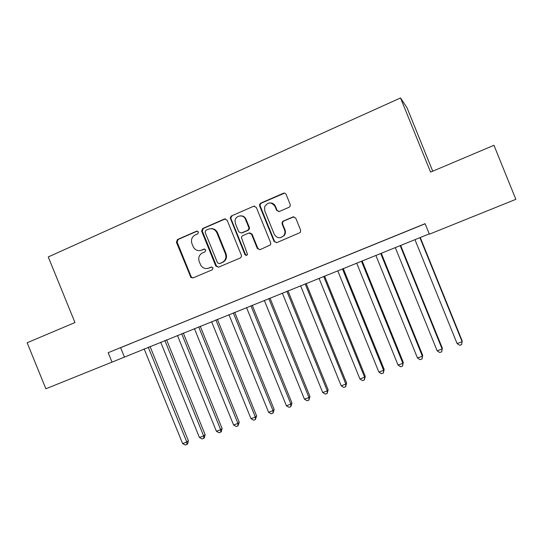 <?xml version="1.0" encoding="UTF-8"?>
<svg xmlns="http://www.w3.org/2000/svg" width="543" height="543" viewBox="0 0 543 543"><rect width="100%" height="100%" fill="white"/><g stroke="black" fill="none" stroke-linecap="round" stroke-linejoin="round"><path stroke-width="0.81" d="M198.473 231.949L196.647 231.148L177.425 239.551L176.414 242.253L190.926 277.487L193.009 277.907L212.333 269.769L213.066 267.875L211.234 267.068L208.722 268.127C205.43 269.199 202.783 268.242 200.774 265.242L199.213 261.543C198.046 257.66 199.152 254.776 202.532 252.889L205.037 251.809L205.77 249.916L203.944 249.108L201.433 250.187C198.052 251.294 195.371 250.275 193.389 247.126L191.937 243.637C190.769 239.755 191.869 236.857 195.242 234.943L197.747 233.857L198.473 231.949M197.401 231.06L178.145 239.47L177.133 242.164L191.116 276.577L191.611 277.317L193.084 277.873M289.066 207.283L290.057 206.401L290.193 204.46L286.113 194.401C285.503 193.247 284.593 192.867 283.371 193.254L260.735 203.143L259.561 204.494L259.635 205.953L274.052 241.465L276.767 242.633L300.265 232.519L300.659 230.239L295.731 218.096L292.982 216.935L283.222 221.11L282.245 221.958L282.102 223.913L284.532 229.906C285.265 231.902 285.048 233.775 283.867 235.519C280.215 238.859 277.018 238.438 274.263 234.264L264.767 210.86L264.658 206.7C267.977 201.84 271.425 201.752 275.002 206.421L276.591 210.338L279.312 211.492L289.066 207.283M112.007 362.12L45.877 388.781L27.15 342.762L74.954 322.542L48.266 256.948L400.524 97.957L430.579 172.111L493.96 145.3L515.85 199.335L429.37 234.196L425.108 223.682L108.172 352.692L112.007 362.12L429.248 233.89M227.103 220.139L224.456 218.999L202.715 228.501L201.616 231.074L215.809 266.043L218.435 267.197L240.291 257.993L241.465 256.588L241.364 255.258L227.103 220.139M231.433 215.951L253.615 206.259L256.31 207.399L270.713 242.877L270.543 244.845L260.022 249.685L257.334 248.518L251.518 234.196L248.837 233.042L242.545 235.743L241.343 237.284L247.533 254.416C246.685 255.665 245.803 255.678 244.879 254.463L230.198 217.831L231.433 215.951L253.615 206.259M132.248 342.945L121.965 347.133L132.248 342.945M149.563 335.9L139.151 340.142L149.563 335.9M167.088 328.766L156.547 333.056L167.088 328.766M184.837 321.544L174.16 325.888L184.837 321.544M202.81 314.227L191.998 318.626L202.81 314.227M221.008 306.822L210.06 311.275L221.008 306.822M239.443 299.315L228.352 303.829L239.443 299.315M258.108 291.72L246.882 296.288L258.108 291.72M277.025 284.023L265.642 288.652L277.025 284.023M296.179 276.224L284.654 280.914L296.179 276.224M315.592 268.323L303.91 273.075L315.592 268.323M335.255 260.321L323.424 265.133L335.255 260.321M355.183 252.21L343.19 257.083L355.183 252.21M375.376 243.99L363.226 248.932L375.376 243.99M395.84 235.655L383.528 240.671L395.84 235.655M274.371 204.657L275.084 206.421M108.172 352.692L425.149 223.784M404.542 232.132L416.943 227.089L404.535 232.119M432.73 171.201L406.992 107.69L400.524 97.957M120.621 347.737L124.327 356.839M200.333 250.54L201.433 250.187M204.596 249.006L202.098 250.079M208.05 268.364L208.722 268.127M211.777 266.959L209.367 267.977M225.447 218.849L203.374 228.447L202.281 231.019L216.44 265.894L218.435 267.197M205.824 230.334L205.098 232.248L217.519 262.826L219.358 263.633L222.026 262.507C224.578 261.271 225.881 259.174 225.929 256.208L225.413 253.798L216.895 232.825C215.008 229.214 212.204 227.992 208.485 229.173L205.824 230.334M210.752 228.664C213.861 228.454 216.121 229.818 217.526 232.757L226.024 253.683L226.533 256.086C226.485 259.045 225.189 261.135 222.644 262.371L219.976 263.498M254.694 206.109L254.165 206.259M249.671 232.886L252.074 234.135L257.871 248.416L259.9 249.732M232.031 215.931L230.802 217.804L230.965 218.693L245.443 254.341L246.773 255.264M245.484 219.338C243.583 213.962 235.214 215.32 235.038 221.008L235.452 223.689L238.771 231.854L241.438 233.001L247.723 230.3L248.904 228.888L248.809 227.531L245.484 219.338L246.054 219.311C244.92 216.915 243.081 215.761 240.529 215.843M246.054 219.311L249.373 227.476L249.468 228.841L248.287 230.246L242.008 232.94M270.251 202.919C272.695 202.98 274.439 204.148 275.498 206.421L277.079 210.331L278.803 211.634M280.514 237.698L284.342 235.452C285.516 233.707 285.74 231.841 285.007 229.852L284.532 229.906M293.906 216.772L283.697 221.076L282.727 221.924L282.577 223.872L285.007 229.852M284.58 193.125L261.264 203.157L260.097 204.501L260.172 205.953L274.548 241.377L276.584 242.701M144.119 348.864L182.631 443.59L186.806 442.063L188.387 440.767L150.051 346.468M188.387 440.767L187.6 443.916L186.968 444.439L186.806 442.063L148.239 347.201M186.968 444.439L185.299 445.043L182.631 443.59M160.68 342.185L199.417 437.468L203.645 435.927L205.139 434.658L166.586 339.803M205.139 434.658L204.372 437.814L203.774 438.33L203.645 435.927L164.855 340.502M203.774 438.33L202.084 438.941L199.417 437.468M177.446 335.425L216.399 431.278L220.682 429.717L222.094 428.475L183.31 333.056M222.094 428.475L221.334 431.644L220.77 432.147L220.682 429.717L181.667 333.721M220.77 432.147L219.06 432.771L216.399 431.278M194.408 328.583L233.592 425.013L237.922 423.438L239.246 422.216L200.238 326.234M239.246 422.216L237.977 425.895L237.922 423.438L198.677 326.859M237.977 425.895L236.246 426.52L233.592 425.013M211.573 321.666L250.988 418.673L255.366 417.078L256.601 415.89L217.37 319.325M256.601 415.89L255.386 419.563L255.366 417.078L215.897 319.922M255.386 419.563L253.635 420.201L250.988 418.673M228.942 314.655L268.588 412.259L273.027 410.637L274.167 409.483L234.705 312.334M274.167 409.483L273.007 413.155L273.027 410.637L233.32 312.897M273.007 413.155L271.235 413.8L268.588 412.259M246.529 307.569L286.412 405.764L290.899 404.128L291.944 403.001L252.251 305.261M291.944 403.001L290.838 406.673L290.899 404.128L250.954 305.784M290.838 406.673L289.046 407.325L286.412 405.764M264.326 300.394L304.447 399.186L308.987 397.53L309.938 396.438L270.007 298.1M309.938 396.438L308.892 400.11L308.987 397.53L268.812 298.582M308.892 400.11L307.073 400.768L304.447 399.186M244.601 217.22L245.66 219.331M282.346 293.125L322.705 392.535L327.307 390.858L328.148 389.793L287.98 290.851M328.148 389.793L327.164 393.465L327.307 390.858L286.887 291.299M327.164 393.465L325.325 394.13L322.705 392.535M300.584 285.774L341.194 385.795L345.85 384.098L346.59 383.066L306.177 283.514M346.59 383.066L345.667 386.731L345.85 384.098L305.18 283.921M345.667 386.731L343.807 387.41L341.194 385.795M319.053 278.321L359.907 378.973L364.625 377.256L365.256 376.258L324.605 276.088M365.256 376.258L364.394 379.924L364.625 377.256L323.709 276.448M364.394 379.924L362.514 380.609L359.907 378.973M337.753 270.781L378.858 372.07L383.63 370.326L384.159 369.362L343.257 268.568M384.159 369.362L383.358 373.027L383.63 370.326L342.47 268.887M383.358 373.027L381.451 373.72L378.858 372.07M356.69 263.151L398.046 365.072L402.879 363.315L403.3 362.385L362.147 260.952M403.3 362.385L402.567 366.043L402.879 363.315L361.462 261.224M402.567 366.043L400.632 366.749L398.046 365.072M375.871 255.414L417.479 357.993L422.373 356.208L422.678 355.319L381.274 253.235M422.678 355.319L422.013 358.971L422.373 356.208L380.704 253.466M422.013 358.971L420.058 359.683L417.479 357.993M395.29 247.588L437.156 350.819L442.117 349.013L442.307 348.158L400.646 245.429M442.307 348.158L441.71 351.81L442.117 349.013L400.184 245.612M441.71 351.81L439.728 352.529L437.156 350.819M414.961 239.653L457.091 343.556L462.113 341.723L462.181 340.909L420.262 237.515M457.091 343.556L459.649 345.287L461.659 344.561L462.113 341.723L419.922 237.658M197.319 231.094L196.647 231.148M211.682 266.966L211.234 267.068M204.589 249.006L203.944 249.108M191.116 276.577L190.43 276.747M177.133 242.164L176.414 242.253M178.145 239.47L177.425 239.551M216.44 265.894L215.809 266.043M202.335 231.175L201.67 231.23M203.374 228.447L202.715 228.501M225.067 218.972L224.456 218.999M222.644 262.371L222.026 262.507M226.024 253.683L225.413 253.798M217.526 232.757L216.895 232.825M257.871 248.416L257.334 248.518M252.074 234.135L251.518 234.196M245.443 254.341L244.879 254.463M230.965 218.693L230.361 218.72M248.287 230.246L247.723 230.3M249.373 227.476L248.809 227.531M277.079 210.331L276.591 210.338M275.498 206.421L275.002 206.421M282.577 223.872L282.102 223.913M283.697 221.076L283.222 221.11M293.437 216.908L292.982 216.935M274.548 241.377L274.052 241.465M260.172 205.953L259.635 205.953M261.264 203.157L260.735 203.143M283.846 193.294L283.371 193.254M191.611 277.317L190.926 277.487M202.281 231.019L201.616 231.074M226.533 256.086L225.929 256.208M249.468 228.841L248.904 228.888M230.802 217.804L230.198 217.831M284.342 235.452L283.867 235.519M282.727 221.924L282.245 221.958M260.097 204.501L259.561 204.494"/></g></svg>
